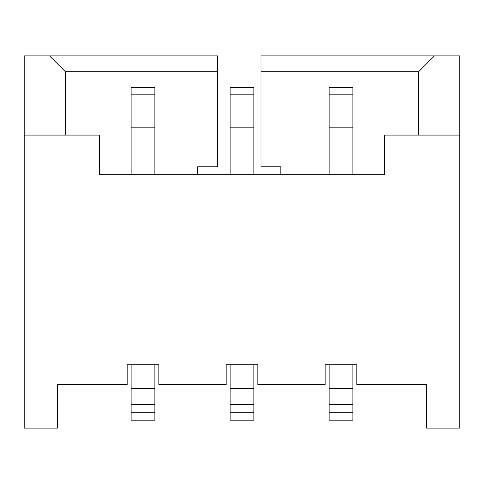 <?xml version="1.0" encoding="UTF-8"?>
<svg xmlns="http://www.w3.org/2000/svg" width="484" height="484" viewBox="0 0 484 484"><rect width="100%" height="100%" fill="white"/><g stroke="black" fill="none" stroke-linecap="round" stroke-linejoin="round"><path stroke-width="0.73" d="M24.2 428.122L57.463 428.122L57.463 384.562L127.159 384.562L127.159 364.761L158.843 364.761L158.843 384.562L226.161 384.562L226.161 364.761L257.839 364.761L257.839 384.562L325.157 384.562L325.157 364.761L356.841 364.761L356.841 384.562L426.537 384.562L426.537 428.122L459.8 428.122L459.8 135.078L384.562 135.078L384.562 174.682L99.438 174.682L99.438 135.078L24.2 135.078L24.2 428.122M329.12 364.761L329.12 420.203L352.878 420.203L352.878 412.277L329.12 412.277M352.878 127.159L329.12 127.159L329.12 87.562L352.878 87.562L352.878 174.682M329.12 127.159L329.12 174.682M352.878 364.761L352.878 412.277M352.878 404.358L329.12 404.358M230.118 364.761L230.118 420.203L253.882 420.203L253.882 412.277L230.118 412.277M253.882 127.159L230.118 127.159L230.118 87.562L253.882 87.562L253.882 174.682M230.118 127.159L230.118 174.682M253.882 364.761L253.882 412.277M253.882 404.358L230.118 404.358M253.882 87.562L230.118 87.562M280.811 174.682L280.811 166.762L261.009 166.762L261.009 55.878L459.8 55.878L459.8 135.078M261.009 71.723L418.618 71.723L418.618 135.078M24.2 135.078L24.2 55.878L217.449 55.878L217.449 166.762L197.647 166.762L197.647 174.682M49.543 55.878L65.382 71.723L217.449 71.723M434.457 55.878L418.618 71.723M65.382 71.723L65.382 135.078M352.878 87.562L329.12 87.562M131.122 364.761L131.122 420.203L154.88 420.203L154.88 412.277L131.122 412.277M154.88 127.159L131.122 127.159L131.122 87.562L154.88 87.562L154.88 174.682M131.122 127.159L131.122 174.682M154.88 364.761L154.88 412.277M154.88 404.358L131.122 404.358M154.88 87.562L131.122 87.562M352.878 388.519L329.12 388.519M329.12 94.846L352.878 94.846M253.882 388.519L230.118 388.519M230.118 94.846L253.882 94.846M154.88 388.519L131.122 388.519M131.122 94.846L154.88 94.846"/></g></svg>
